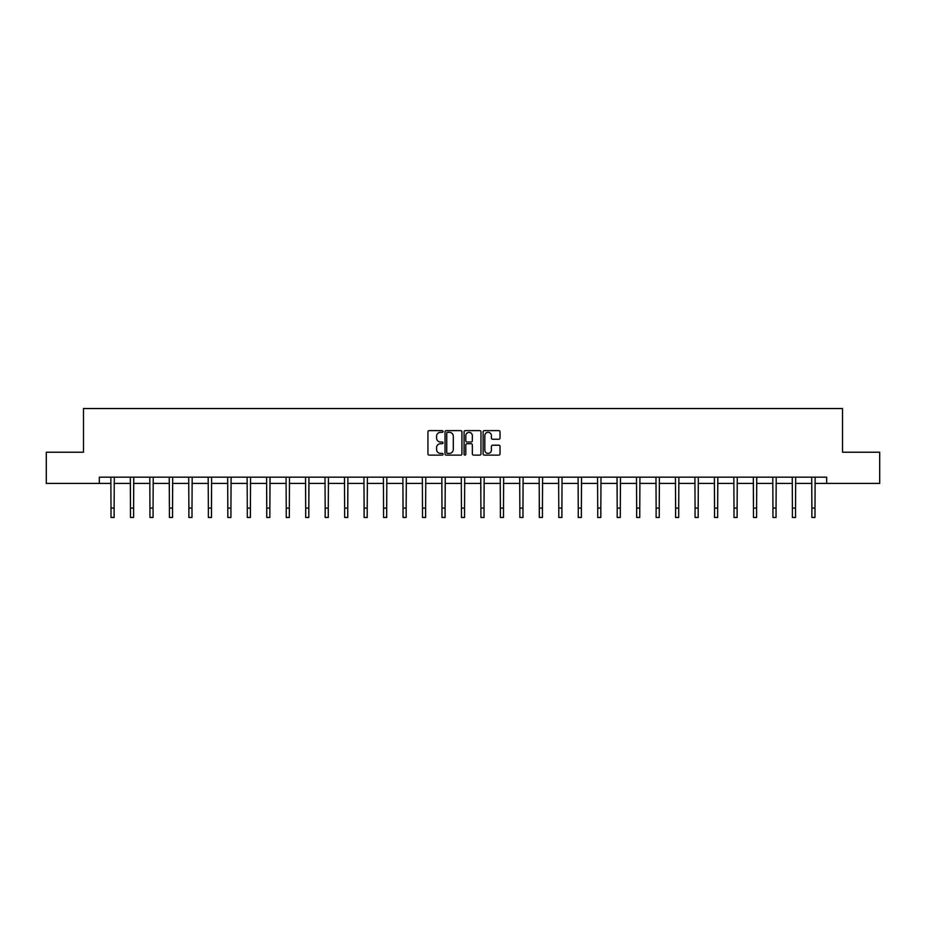 <?xml version="1.0" encoding="UTF-8"?>
<svg xmlns="http://www.w3.org/2000/svg" width="926" height="926" viewBox="0 0 926 926"><rect width="100%" height="100%" fill="white"/><g stroke="black" fill="none" stroke-linecap="round" stroke-linejoin="round"><path stroke-width="1.39" d="M443.033 431.47A0.857 0.857 0 0 0 442.177 430.613L429.155 430.613A1.227 1.227 0 0 0 427.939 431.84L427.939 453.89A1.227 1.227 0 0 0 429.155 455.117L442.177 455.117A0.857 0.857 0 0 0 443.033 454.261A0.857 0.857 0 0 0 442.177 453.404L440.487 453.404A3.924 3.924 0 0 1 436.574 449.48L436.574 447.64A3.924 3.924 0 0 1 440.487 443.716L442.177 443.716A0.857 0.857 0 0 0 443.033 442.86A0.857 0.857 0 0 0 442.177 442.003L440.487 442.003A3.924 3.924 0 0 1 436.574 438.091L436.574 436.25A3.924 3.924 0 0 1 440.487 432.326L442.177 432.326A0.857 0.857 0 0 0 443.033 431.47M498.801 439.248A1.227 1.227 0 0 0 500.028 438.021L500.028 431.84A1.227 1.227 0 0 0 498.801 430.613L484.344 430.613A1.227 1.227 0 0 0 483.117 431.84L483.117 453.89A1.227 1.227 0 0 0 484.344 455.117L498.801 455.117A1.227 1.227 0 0 0 500.028 453.89L500.028 446.413A1.227 1.227 0 0 0 498.801 445.186L492.609 445.186A1.227 1.227 0 0 0 491.393 446.413L491.393 450.117A3.276 3.276 0 0 1 488.118 453.404A3.276 3.276 0 0 1 484.83 450.117L484.83 435.602A3.276 3.276 0 0 1 488.118 432.326A3.276 3.276 0 0 1 491.393 435.602L491.393 438.021A1.227 1.227 0 0 0 492.609 439.248L498.801 439.248M99.337 483.418L46.3 483.418L46.3 452.224L83.49 452.224L83.49 408.54L842.51 408.54L842.51 452.224L879.7 452.224L879.7 483.418L826.663 483.418L826.663 477.179L99.337 477.179L99.337 483.418L111.004 483.418M461.924 431.84A1.227 1.227 0 0 0 460.708 430.613L446.251 430.613A1.227 1.227 0 0 0 445.024 431.84L445.024 453.89A1.227 1.227 0 0 0 446.251 455.117L460.708 455.117A1.227 1.227 0 0 0 461.924 453.89L461.924 431.84M465.292 430.613L479.749 430.613A1.227 1.227 0 0 1 480.976 431.84L480.976 453.89A1.227 1.227 0 0 1 479.749 455.117L473.568 455.117A1.227 1.227 0 0 1 472.341 453.89L472.341 444.943A1.227 1.227 0 0 0 471.114 443.716L467.017 443.716A1.227 1.227 0 0 0 465.79 444.943L465.79 454.261A0.857 0.857 0 0 1 464.933 455.117A0.857 0.857 0 0 1 464.076 454.261L464.076 431.84A1.227 1.227 0 0 1 465.292 430.613M114.129 483.418L130.473 483.418M133.599 483.418L149.943 483.418M153.068 483.418L169.412 483.418M172.537 483.418L188.881 483.418M192.006 483.418L208.35 483.418M211.475 483.418L227.819 483.418M230.933 483.418L247.288 483.418M250.402 483.418L266.757 483.418M269.871 483.418L286.227 483.418M289.34 483.418L305.696 483.418M308.809 483.418L325.165 483.418M328.279 483.418L344.634 483.418M347.748 483.418L364.103 483.418M367.217 483.418L383.561 483.418M386.686 483.418L403.03 483.418M406.155 483.418L422.499 483.418M425.624 483.418L441.968 483.418M445.093 483.418L461.437 483.418M464.563 483.418L480.907 483.418M484.032 483.418L500.376 483.418M503.501 483.418L519.845 483.418M522.97 483.418L539.314 483.418M542.439 483.418L558.783 483.418M561.897 483.418L578.252 483.418M581.366 483.418L597.721 483.418M600.835 483.418L617.191 483.418M620.304 483.418L636.66 483.418M639.773 483.418L656.129 483.418M659.243 483.418L675.598 483.418M678.712 483.418L695.067 483.418M698.181 483.418L714.525 483.418M717.65 483.418L733.994 483.418M737.119 483.418L753.463 483.418M756.588 483.418L772.932 483.418M776.057 483.418L792.401 483.418M795.527 483.418L811.87 483.418M814.996 483.418L826.663 483.418M447.594 432.326A0.857 0.857 0 0 0 446.737 433.183L446.737 452.536A0.857 0.857 0 0 0 447.594 453.404L449.376 453.404A3.924 3.924 0 0 0 453.289 449.48L453.289 436.25A3.924 3.924 0 0 0 449.376 432.326L447.594 432.326M472.341 435.671A3.276 3.276 0 0 0 469.065 432.396A3.276 3.276 0 0 0 465.79 435.671L465.79 440.776A1.227 1.227 0 0 0 467.017 442.003L471.114 442.003A1.227 1.227 0 0 0 472.341 440.776L472.341 435.671M110.854 477.179L111.004 508.096L114.129 508.096L114.292 477.179M111.004 508.096L111.004 517.46L114.129 517.46L114.129 508.096M130.323 477.179L130.473 508.096L133.599 508.096L133.749 477.179M130.473 508.096L130.473 517.46L133.599 517.46L133.599 508.096M149.792 477.179L149.943 508.096L153.068 508.096L153.218 477.179M149.943 508.096L149.943 517.46L153.068 517.46L153.068 508.096M169.25 477.179L169.412 508.096L172.537 508.096L172.687 477.179M169.412 508.096L169.412 517.46L172.537 517.46L172.537 508.096M188.719 477.179L188.881 508.096L192.006 508.096L192.157 477.179M188.881 508.096L188.881 517.46L192.006 517.46L192.006 508.096M208.188 477.179L208.35 508.096L211.475 508.096L211.626 477.179M208.35 508.096L208.35 517.46L211.475 517.46L211.475 508.096M227.657 477.179L227.819 508.096L230.933 508.096L231.095 477.179M227.819 508.096L227.819 517.46L230.933 517.46L230.933 508.096M247.126 477.179L247.288 508.096L250.402 508.096L250.564 477.179M247.288 508.096L247.288 517.46L250.402 517.46L250.402 508.096M266.595 477.179L266.757 508.096L269.871 508.096L270.033 477.179M266.757 508.096L266.757 517.46L269.871 517.46L269.871 508.096M286.065 477.179L286.227 508.096L289.34 508.096L289.502 477.179M286.227 508.096L286.227 517.46L289.34 517.46L289.34 508.096M305.534 477.179L305.696 508.096L308.809 508.096L308.971 477.179M305.696 508.096L305.696 517.46L308.809 517.46L308.809 508.096M325.003 477.179L325.165 508.096L328.279 508.096L328.441 477.179M325.165 508.096L325.165 517.46L328.279 517.46L328.279 508.096M344.472 477.179L344.634 508.096L347.748 508.096L347.91 477.179M344.634 508.096L344.634 517.46L347.748 517.46L347.748 508.096M363.941 477.179L364.103 508.096L367.217 508.096L367.379 477.179M364.103 508.096L364.103 517.46L367.217 517.46L367.217 508.096M383.41 477.179L383.561 508.096L386.686 508.096L386.848 477.179M383.561 508.096L383.561 517.46L386.686 517.46L386.686 508.096M402.879 477.179L403.03 508.096L406.155 508.096L406.317 477.179M403.03 508.096L403.03 517.46L406.155 517.46L406.155 508.096M422.349 477.179L422.499 508.096L425.624 508.096L425.786 477.179M422.499 508.096L422.499 517.46L425.624 517.46L425.624 508.096M441.818 477.179L441.968 508.096L445.093 508.096L445.256 477.179M441.968 508.096L441.968 517.46L445.093 517.46L445.093 508.096M461.287 477.179L461.437 508.096L464.563 508.096L464.713 477.179M461.437 508.096L461.437 517.46L464.563 517.46L464.563 508.096M480.744 477.179L480.907 508.096L484.032 508.096L484.182 477.179M480.907 508.096L480.907 517.46L484.032 517.46L484.032 508.096M500.214 477.179L500.376 508.096L503.501 508.096L503.651 477.179M500.376 508.096L500.376 517.46L503.501 517.46L503.501 508.096M519.683 477.179L519.845 508.096L522.97 508.096L523.121 477.179M519.845 508.096L519.845 517.46L522.97 517.46L522.97 508.096M539.152 477.179L539.314 508.096L542.439 508.096L542.59 477.179M539.314 508.096L539.314 517.46L542.439 517.46L542.439 508.096M558.621 477.179L558.783 508.096L561.897 508.096L562.059 477.179M558.783 508.096L558.783 517.46L561.897 517.46L561.897 508.096M578.09 477.179L578.252 508.096L581.366 508.096L581.528 477.179M578.252 508.096L578.252 517.46L581.366 517.46L581.366 508.096M597.559 477.179L597.721 508.096L600.835 508.096L600.997 477.179M597.721 508.096L597.721 517.46L600.835 517.46L600.835 508.096M617.029 477.179L617.191 508.096L620.304 508.096L620.466 477.179M617.191 508.096L617.191 517.46L620.304 517.46L620.304 508.096M636.498 477.179L636.66 508.096L639.773 508.096L639.935 477.179M636.66 508.096L636.66 517.46L639.773 517.46L639.773 508.096M655.967 477.179L656.129 508.096L659.243 508.096L659.405 477.179M656.129 508.096L656.129 517.46L659.243 517.46L659.243 508.096M675.436 477.179L675.598 508.096L678.712 508.096L678.874 477.179M675.598 508.096L675.598 517.46L678.712 517.46L678.712 508.096M694.905 477.179L695.067 508.096L698.181 508.096L698.343 477.179M695.067 508.096L695.067 517.46L698.181 517.46L698.181 508.096M714.374 477.179L714.525 508.096L717.65 508.096L717.812 477.179M714.525 508.096L714.525 517.46L717.65 517.46L717.65 508.096M733.843 477.179L733.994 508.096L737.119 508.096L737.281 477.179M733.994 508.096L733.994 517.46L737.119 517.46L737.119 508.096M753.313 477.179L753.463 508.096L756.588 508.096L756.75 477.179M753.463 508.096L753.463 517.46L756.588 517.46L756.588 508.096M772.782 477.179L772.932 508.096L776.057 508.096L776.208 477.179M772.932 508.096L772.932 517.46L776.057 517.46L776.057 508.096M792.251 477.179L792.401 508.096L795.527 508.096L795.677 477.179M792.401 508.096L792.401 517.46L795.527 517.46L795.527 508.096M811.708 477.179L811.87 508.096L814.996 508.096L815.146 477.179M811.87 508.096L811.87 517.46L814.996 517.46L814.996 508.096"/></g></svg>
